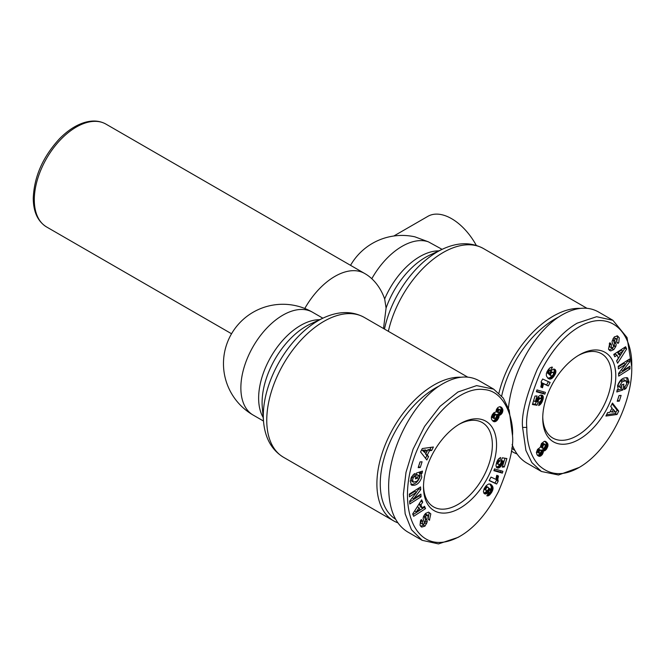 <?xml version="1.0" encoding="UTF-8"?>
<svg xmlns="http://www.w3.org/2000/svg" width="665" height="665" viewBox="0 0 665 665"><rect width="100%" height="100%" fill="white"/><g stroke="black" fill="none" stroke-linecap="round" stroke-linejoin="round"><path stroke-width="1" d="M105.968 124.122C99.617 120.573 92.294 120.082 83.99 122.651C75.602 125.353 67.489 130.681 59.651 138.611C42.926 156.691 34.131 176.599 33.25 198.336C33.383 211.985 37.83 221.528 46.592 226.965A59.376 34.281 -60 0 1 34.297 199.783A59.376 34.281 -60 0 1 60.216 140.032A59.376 34.281 -60 0 1 105.968 124.122L364.603 273.448A59.376 59.376 0 0 1 366.058 274.312A41.471 20.74 65.9 0 1 371.801 278.718C377.446 284.005 381.735 290.746 384.669 298.942L386.082 308.07L383.514 328.527M442.1 249.35L428.385 241.836L414.902 236.831A59.376 59.376 0 0 0 350.546 265.327M461.003 377.23A80.756 46.625 120 0 0 376.897 483.879A80.756 46.625 120 0 0 393.622 520.853A80.756 46.625 120 0 0 397.828 522.815M476.315 245.427A47.498 27.423 -120 0 0 427.878 216.341L393.813 236.009M511.343 451.061A80.756 46.625 120 0 0 512.865 452.009A80.756 46.625 120 0 0 517.062 453.971M578.201 355.559A48.686 28.113 -60 0 1 601.509 353.722A48.686 28.113 -60 0 1 611.601 376.016A48.686 28.113 -60 0 1 590.345 425.01A48.686 28.113 -60 0 1 552.823 438.052A48.686 28.113 -60 0 1 542.756 416.955M458.966 424.395A48.686 28.113 -60 0 1 482.275 422.566A48.686 28.113 -60 0 1 492.358 444.852A48.686 28.113 -60 0 1 471.103 493.854A48.686 28.113 -60 0 1 433.588 506.896A48.686 28.113 -60 0 1 423.514 485.791M615.798 376.016A51.654 29.825 -60 0 1 579.265 439.282A51.654 29.825 -60 0 1 542.74 418.194A51.654 29.825 -60 0 1 579.265 354.927A51.654 29.825 -60 0 1 615.798 376.016M619.256 337.812L618.824 342.334L618.026 343.464L616.63 341.993L616.646 338.842L615.574 338.801A1.172 0.673 120 0 0 615.474 338.851A1.172 0.673 120 0 0 614.701 340.596L615.906 343.547A4.389 2.535 -60 0 1 615.79 346.482L613.795 349.599L610.744 350.912L609.788 350.563L608.483 349.192L609.888 342.749L611.318 344.254L611.359 347.737L612.997 347.504A1.172 0.673 120 0 0 613.546 345.925L612.315 342.916A4.389 2.535 -60 0 1 612.182 340.962L614.319 336.914L617.561 335.958L619.256 337.812L616.954 335.775M615.615 346.931L613.936 345.958L614.111 345.509A4.389 2.535 120 0 0 614.227 342.575L613.022 339.624A1.172 0.673 -60 0 1 613.795 337.887A1.172 0.673 -60 0 1 613.895 337.837L616.646 338.842M618.342 343.024L616.713 342.084M616.671 342.043L617.577 336.839M625.649 380.729L622.166 381.843L619.871 385.509L620.146 387.329L621.201 387.795L621.7 384.852L623.853 384.146L622.872 389.964L616.804 391.968L617.162 389.823L618.159 389.241L617.519 385.816C619.722 379.748 623.097 377.113 627.669 377.903L629.082 382.001L626.048 388.343A5.411 3.126 -60 0 1 624.934 389.183A5.411 3.126 -60 0 1 624.236 389.515L624.626 386.407A2.195 1.264 120 0 0 624.967 386.257A2.195 1.264 120 0 0 626.073 385.085L626.729 383.339L625.898 380.846L624.435 380.023M620.47 387.57L618.467 386.357L618.192 384.536L620.487 380.87L623.97 379.757M622.166 381.843L620.487 380.87M620.146 387.329L618.467 386.357M631.75 366.806L627.037 337.546L612.914 320.297L596.621 316.715L577.17 323.165C561.975 331.968 548.625 347.438 537.129 369.59C526.04 395.991 521.194 415.259 522.59 427.404L525.915 450.463L531.859 462.591L541.426 471.485L558.484 475.001L579.265 467.404C610.603 449.399 632.681 399.973 631.75 366.806C632.764 332.018 609.822 307.995 577.96 327.579C563.928 336.133 551.559 350.729 540.861 371.369C530.138 396.905 525.441 415.583 526.788 427.404C526.68 437.387 528.584 454.378 538.8 465.217C550.063 475.666 563.554 476.389 579.265 467.404M612.914 320.297L598.217 311.81C587.902 306.158 575.981 307.114 562.474 314.686C536.148 329.316 511.842 371.353 508.467 408.086M514.818 450.371A78.379 45.253 -60 0 1 511.742 448.094M423.497 487.029A51.654 29.825 -60 0 1 460.03 423.763A51.654 29.825 -60 0 1 496.556 444.852A51.654 29.825 -60 0 1 460.03 508.127A51.654 29.825 -60 0 1 423.497 487.029M430.812 513.854L429.407 520.296L427.977 518.791L427.936 515.308L426.307 515.541A1.172 0.673 120 0 0 425.75 517.121L426.98 520.138A4.389 2.535 -60 0 1 427.113 522.083L424.977 526.131L421.735 527.096L420.039 525.234L420.471 520.712L421.269 519.581L422.674 521.052L422.649 524.203L423.721 524.244A1.172 0.673 120 0 0 423.821 524.195A1.172 0.673 120 0 0 424.594 522.449L423.389 519.498A4.389 2.535 -60 0 1 423.514 516.564L425.5 513.447L428.551 512.133L430.812 513.854L428.609 512.141M428.052 518.875L429.133 512.89M421.735 527.096L421.128 526.738M420.671 526.306L423.347 525.109L425.434 521.111A4.389 2.535 120 0 0 425.301 519.165L424.071 516.148A1.172 0.673 -60 0 1 424.129 515.3M411.735 476.705A2.195 1.264 -60 0 1 412.649 475.824A2.195 1.264 -60 0 1 412.973 475.675L413.131 474.827M421.136 473.804L421.776 477.237C419.582 483.297 416.199 485.932 411.627 485.142L410.214 481.044L413.248 474.702A5.411 3.126 -60 0 1 414.37 473.862A5.411 3.126 -60 0 1 415.06 473.53L414.669 476.639A2.195 1.264 120 0 0 414.328 476.788A2.195 1.264 120 0 0 413.223 477.969L412.566 479.706L413.406 482.2L417.13 481.202L419.424 477.537L419.15 475.716L418.094 475.251L417.603 478.193L415.442 478.9L416.423 473.081L422.491 471.086L422.134 473.222L421.136 473.804L419.457 472.832L420.538 471.726M411.968 481.352L410.887 478.742L411.286 477.495M415.716 477.287L416.415 474.286L418.825 475.475M410.895 484.519C415.317 484.32 418.385 481.568 420.097 476.265L419.457 472.832M512.507 435.642C513.771 421.519 505.949 390.879 483.862 389.557C461.202 386.382 432.317 414.253 419.017 445.774C392.99 500.77 412.741 562.407 460.03 536.239C474.544 527.869 487.337 513.014 498.434 491.676C509.166 466.14 513.854 447.462 512.507 435.642L509.182 410.155L503.239 398.036L493.679 389.141L476.614 385.617L457.927 392.009L440.022 406.373L424.594 426.39L413.098 449.133L405.999 472.325L403.364 494.336L405.185 513.895L411.469 529.714L422.184 540.329L438.476 543.912L458.019 537.403M493.679 389.141L478.983 380.654C468.659 374.994 456.747 375.949 443.231 383.53C414.062 399.557 388.044 449.241 388.651 487.761C388.992 509.498 395.268 524.195 407.487 531.842L422.184 540.329M395.575 519.207A78.379 45.253 -60 0 1 380.255 483.879A78.379 45.253 -60 0 1 439.607 385.783M497.412 415.534L497.329 414.445L499.457 413.406L501.111 410.521L501.111 408.443L500.105 406.722L502.549 408.792L502.499 412.375L501.136 414.37L499.008 415.417L499.091 416.506L497.412 415.534L495.782 419.017L493.97 420.529L492.624 420.787L494.303 421.751L492.474 420.646L491.443 419.008L491.377 416.913L492.374 414.528L494.062 412.591L495.89 412.076L496.472 409.366L497.919 407.47L499.756 406.681L501.809 407.712M499.058 415.683L497.378 414.711M499.008 415.417L497.329 414.445M499.731 415.259L498.052 414.287M500.396 414.952L498.717 413.987M500.437 414.927L498.758 413.963M501.136 414.37L499.457 413.406M501.776 413.63L500.097 412.666M502.05 413.231L500.371 412.258M502.499 412.375L500.82 411.411M502.79 411.494L501.111 410.521M502.906 410.579L501.227 409.615M502.906 410.056L501.227 409.083M502.79 409.416L501.111 408.443M502.549 408.792L500.87 407.82M502.2 408.194L500.521 407.221M501.36 407.296L500.654 406.88M493.937 421.685L493.156 421.236M499.091 416.506L497.462 419.989L496.098 421.244L494.303 421.751M494.968 421.735L493.289 420.762M495.649 421.494L493.97 420.529M496.098 421.244L494.419 420.272M496.797 420.696L495.117 419.731M497.462 419.989L495.782 419.017M497.844 419.499L496.165 418.534M498.418 418.593L496.738 417.628M498.825 417.695L497.146 416.722M498.933 417.346L497.254 416.381M500.429 410.039L499.473 409.665L498.517 410.496L498.201 412.707L499.706 412.358L500.429 410.039M498.201 412.707L496.522 411.735L496.614 409.873L497.794 408.701L500.088 409.673M497.952 412.017L496.273 411.045M497.96 411.726L496.281 410.762M498.293 410.837L496.614 409.873M498.517 410.496L496.838 409.532M499.174 409.823L497.495 408.859M499.473 409.665L497.794 408.701M492.341 417.529L492.374 415.683L494.128 413.672L496.738 414.736L495.807 414.644L494.552 415.766L494.02 418.493L492.341 417.529L494.295 418.659L496.181 417.504L496.738 414.736M493.854 418.194L492.175 417.221M493.837 417.387L492.158 416.415M494.053 416.656L492.374 415.683M494.552 415.766L492.873 414.794M495.134 415.093L493.455 414.12M495.807 414.644L494.128 413.672M496.206 414.536L494.527 413.572M496.647 484.037L489.157 480.571L491.019 477.104L495.932 479.374L496.797 475.276L498.476 476.057L497.819 479.141L498.176 481.194L496.647 484.037L494.968 483.064L496.497 480.221L496.298 476.98M498.176 481.194L496.497 480.221M498.16 481.152L496.481 480.18M497.944 480.554L496.265 479.59M497.836 479.889L496.157 478.916M497.819 479.141L496.14 478.168M497.861 478.634L496.181 477.661M497.994 477.877L496.314 476.913M498.193 477.013L496.556 476.065M489.24 480.413L494.968 483.064M494.037 470.23L500.662 472.15L501.077 470.787M502.341 473.123L493.896 470.679L494.444 468.883L502.898 471.302L502.341 473.123L500.662 472.15M490.903 484.428L492.74 486.647L493.056 488.709L491.493 492.674L490.288 491.975M492 491.851L490.67 491.086M490.662 490.205L491.36 486.813L489.864 483.979M492.416 491.036L490.737 490.063M492.723 490.238L491.044 489.274M492.94 489.457L491.252 488.492M493.056 488.709L491.377 487.736M493.064 488.401L491.385 487.428M493.039 487.786L491.36 486.813M492.931 487.204L491.252 486.24M492.74 486.647L491.061 485.674M492.457 486.098L490.778 485.126M492.1 485.566L490.421 484.594M491.659 485.059L489.98 484.087M491.377 484.785L490.063 484.029M491.493 492.674L488.908 495.5L486.838 495.841L488.858 492.507L489.631 492.582L490.654 491.252L489.822 488.7L489.066 491.094L486.822 493.555L484.569 493.812L483.397 491.851L484.037 488.891L486.373 485.508L488.609 484.02L490.438 484.162M485.068 493.979L484.037 493.38M483.754 493.006L485.142 492.582L486.988 490.753M485.625 493.979L483.945 493.006M486.223 493.837L484.544 492.865M486.822 493.555L485.142 492.582M487.445 493.114L485.766 492.142M488.035 492.541L486.356 491.568M488.609 491.826L486.93 490.853M489.066 491.094L487.827 490.379M489.44 490.305L488.359 489.673M489.664 489.556L488.667 488.983M489.822 488.7L488.7 488.052M487.595 495.94L486.988 495.591M488.168 495.841L487.187 495.267M488.276 495.807L487.229 495.201M488.908 495.5L487.528 494.702M489.573 495.018L487.919 494.062M487.969 493.97L489.191 492.574M490.038 494.561L488.359 493.588M490.612 493.887L488.933 492.915M491.244 493.031L489.964 492.291M486.215 487.969L485.799 489.856L486.639 490.728L488.226 489.914L488.692 487.935L487.886 487.096L486.215 487.969L484.993 487.262M486.655 487.478L485.367 486.738M487.295 487.104L485.766 486.215L487.345 487.088M485.841 486.123L487.886 487.096M486.639 490.728L484.103 488.758M486.148 490.413L484.469 489.44L486.132 490.396M485.799 489.856L484.12 488.891M485.724 489.249L484.286 488.418M485.824 488.758L484.511 488.002M501.31 460.296L504.02 461.419L502.74 461.227L501.252 465.949L498.792 467.936L497.628 468.027L496.331 467.146L495.99 465.259L497.071 461.335L498.858 458.651L500.612 457.487L499.781 461.061L497.985 462.915L498.376 464.419L499.764 464.336L500.92 463.222L501.086 460.853L502.324 457.803L506.871 458.534L504.294 466.955L502.266 467.121L504.993 458.235M504.294 466.955L502.615 465.99M498.376 464.419L496.398 463.197M498.019 464.112L496.406 463.181M497.894 463.688L496.506 462.882M497.985 462.915L496.738 462.192M498.16 462.491L496.905 461.759M498.667 461.751L497.262 460.936M499.107 461.377L497.52 460.463M497.586 460.33L498.293 459.291M499.781 461.061L498.102 460.089M497.628 468.027L496.547 467.404M496.298 467.071L498.359 466.281L500.097 464.128M498.201 468.044L496.522 467.079M498.792 467.936L497.112 466.963M499.415 467.678L497.736 466.705M500.038 467.254L498.359 466.281M500.654 466.68L498.974 465.716M500.72 466.614L499.041 465.641M501.252 465.949L499.573 464.976M501.718 465.209L500.038 464.245M502.108 464.403L500.662 463.571M502.424 463.513L501.119 462.757M502.516 463.206L501.211 462.449M502.682 462.383L501.31 461.593M502.723 462L501.177 461.111M502.74 461.227L501.277 460.38M424.528 506.306L425.55 508.634L413.672 516.298L412.666 514.012L421.676 499.831L422.716 502.183L420.912 504.918L422.217 507.885L424.528 506.306M428.568 456.556L426.839 459.981L420.563 451.926L422.267 448.559L433.397 447.005L431.643 450.479L429.499 450.695L427.279 455.068L428.568 456.556L426.888 455.592L425.6 454.104L425.899 453.513M420.255 467.512L418.177 467.628L420.006 461.901L422.084 461.793L420.255 467.512L418.576 466.547L420.064 461.901M416.473 492.324L409.441 496.813L409.316 494.128L420.588 486.93L420.721 489.681L413.713 498.717L420.928 494.112L421.053 496.797L409.781 503.995L409.648 501.136L416.473 492.324L414.794 491.352L409.349 494.827M412.973 475.675L414.661 476.639L412.99 475.666M422.134 473.222L420.455 472.25M417.603 478.193L415.924 477.221M418.094 475.251L416.415 474.286M426.606 523.762L424.927 522.798M424.569 514.619A1.172 0.673 -60 0 1 424.619 514.569L426.257 514.336L427.936 515.308M422.649 524.203L420.97 523.23L420.945 520.038M422.674 521.052L420.987 520.088M409.682 502.008L419.374 495.832L419.341 495.126M421.053 496.797L419.374 495.832M413.713 498.717L412.2 497.836M416.307 492.233L419.041 488.709L419 487.944M420.721 489.681L419.041 488.709M425.525 458.293L426.888 455.592M427.279 455.068L425.6 454.104M427.229 450.887L427.811 449.723L429.964 449.507L431.061 447.337M429.499 450.695L427.811 449.723M431.643 450.479L429.964 449.507M427.287 450.92L425.608 449.947L422.3 450.28L425.957 453.547L427.287 450.92L423.979 451.252L425.957 453.547M423.979 451.252L422.3 450.28M425.55 508.634L423.563 506.971M422.217 507.885L420.538 506.921L419.233 503.954L420.937 500.994M420.912 504.918L419.233 503.954M422.716 502.183L421.036 501.219M412.973 514.702L423.871 507.661M419.058 507.727L417.379 506.755L414.603 510.978L416.282 511.942L419.848 509.506L419.058 507.727L416.282 511.942M580.237 308.385A80.756 46.625 120 0 0 498.933 393.057M501.676 395.991A78.379 45.253 -60 0 1 558.841 316.939M540.246 447.362L541.451 443.547L544.327 441.311L546.821 442.408L548.027 445.276L546.58 449.041L544.968 450.629L543.405 450.97L542.308 454.544L539.539 456.365L537.096 454.852L536.389 452.466L537.519 449.415L540.246 447.362M538.999 456.298L537.744 455.575M537.511 455.359L540.329 453.954L541.726 449.997L543.554 449.49L545.741 446.647L546.281 443.497L544.992 441.294M539.539 456.365L537.86 455.4M539.972 456.298L538.293 455.334M540.695 456.04L539.016 455.068M541.376 455.575L539.697 454.611M542.008 454.918L540.329 453.954M542.308 454.544L540.628 453.58M542.823 453.68L541.144 452.707M543.189 452.757L541.51 451.784M543.205 452.699L541.526 451.735M543.371 451.868L541.692 450.895M543.405 450.97L541.726 449.997M543.629 450.986L541.95 450.022M544.303 450.928L542.623 449.956M544.968 450.629L543.288 449.665M545.234 450.454L543.554 449.49M545.915 449.848L544.236 448.883M546.58 449.041L544.901 448.077M546.921 448.518L545.242 447.545M547.42 447.62L545.741 446.647M547.777 446.714L546.098 445.741M547.918 446.132L546.239 445.159M548.027 445.276L546.347 444.311M547.96 444.469L546.281 443.497M547.852 444.037L546.173 443.065M547.603 443.488L545.923 442.516M547.245 442.915L545.566 441.951M546.821 442.408L545.142 441.435M546.347 441.959L545.292 441.352M537.328 452.258L537.195 450.912L538.592 449.207L541.094 450.338L540.271 450.18L539.34 451.003L539.016 453.231L537.328 452.258L539.207 453.372L541.002 452.208L541.094 450.338M538.866 453.006L537.187 452.034M538.783 452.267L537.104 451.302M538.874 451.884L537.195 450.912M539.34 451.003L537.661 450.03M539.589 450.687L537.91 449.723M540.271 450.18L538.592 449.207M540.504 450.13L538.825 449.158M545.441 444.852L544.344 444.461L543.114 445.542L542.565 448.31L543.488 448.401L544.743 447.287L545.441 444.852M542.565 448.31L540.653 446.722L541.435 444.569L543.33 443.422L545.009 444.386M542.332 447.695L540.653 446.722M542.366 447.196L540.687 446.223M542.64 446.323L540.961 445.351M543.114 445.542L541.435 444.569M543.779 444.819L542.1 443.846M544.344 444.461L542.665 443.497M541.119 381.851L542.648 379.008L550.146 382.475L548.276 385.949L543.363 383.68L542.499 387.77L540.82 386.988L541.476 383.904L541.119 381.851M542.499 387.77L540.869 386.831M542.682 387.213L541.036 386.265M542.931 386.34L541.26 385.368M541.318 385.101L541.684 382.707L546.597 384.977L548.384 381.66M543.114 385.592L541.435 384.619M543.164 385.309L541.485 384.337M543.288 384.52L541.609 383.547M543.363 383.68L541.684 382.707M548.276 385.949L546.597 384.977M536.954 389.923L545.4 392.367L544.851 394.162L536.397 391.743L536.954 389.923M536.539 391.294L543.172 393.19L543.588 391.843M544.851 394.162L543.172 393.19M547.295 371.195L549.722 368.028L551.701 367.105L552.457 367.205L550.437 370.538L549.672 370.472L548.642 371.793L549.473 374.345L550.687 371.228L553.072 369.208L555.167 369.565L555.898 371.968L553.521 376.847L551.908 378.452L549.805 379.125L547.918 378.26L546.364 375.841L546.364 373.589L547.295 371.195M549.332 379.05L547.852 378.194M547.752 378.094L549.623 377.836L551.775 375.958M549.805 379.125L548.126 378.152M550.046 379.125L548.367 378.161M550.687 379.033L549.007 378.061M551.302 378.809L549.623 377.836M551.908 378.452L550.229 377.479M552.349 378.102L550.67 377.138M552.931 377.537L551.252 376.573M553.521 376.847L551.975 375.949L553.48 374.287L553.496 373.19L552.657 372.317L551.46 372.674L550.537 374.478L550.936 375.659L552 375.941M554.144 376.024L552.889 375.293M554.302 375.791L553.072 375.085M554.834 374.96L553.496 374.187M553.513 373.323L554.219 370.995L553.862 369.067L555.558 370.064M555.258 374.154L553.579 373.19M555.574 373.406L553.895 372.433M555.757 372.757L554.078 371.793M555.898 371.968L554.219 370.995M555.898 371.203L554.219 370.23M555.79 370.621L554.111 369.649M555.217 369.615L554.352 369.108M555.167 369.565L554.435 369.142M549.473 374.345L547.794 373.381L546.954 371.876M549.348 374.179L547.669 373.206M548.941 373.58L547.262 372.608M548.683 373.057L547.004 372.084M548.575 372.641L547.021 371.743M548.575 372.575L547.046 371.693M548.642 371.793L547.378 371.062M549.024 371.045L547.819 370.347M549.057 370.995L547.852 370.305M549.672 370.472L548.301 369.674M549.864 370.422L548.384 369.565M548.426 369.507L549.647 368.102M550.437 370.538L548.758 369.574M551.41 375.958L548.916 374.021M550.936 375.659L549.257 374.686L550.919 375.634M550.603 375.11L548.924 374.146M550.537 374.478L549.556 373.905M550.662 373.913L549.672 373.339M551.069 373.132L549.972 372.5M551.46 372.674L550.221 371.959M552.091 372.309L550.562 371.427M552.149 372.284L550.587 371.386M550.628 371.328L552.657 372.317M532.424 404.511L535.001 396.091L537.029 395.924L535.283 401.627L536.555 401.826L537.187 398.643L538.575 396.431L540.504 395.11L542.607 395.476L543.313 397.113L543.014 399.441L540.437 404.395L538.683 405.559L539.514 401.984L541.31 400.131L541.277 398.934L540.329 398.543L538.376 399.823L538.218 402.192L536.971 405.243L532.424 404.511M532.623 403.846L535.292 404.27L536.306 401.785M536.971 405.243L535.292 404.27M538.218 402.192L536.572 401.244M538.151 402.042L536.572 401.128M537.977 401.452L536.613 400.663M537.985 401.269L536.647 400.496M538.11 400.471L536.813 399.723M538.376 399.823L537.046 399.058M538.883 399.141L537.37 398.269M538.958 399.067L537.411 398.177M537.519 397.944L539.24 397.653L540.919 398.626M539.531 398.709L537.852 397.737M540.238 398.551L538.55 397.579M540.329 398.543L538.65 397.57M539.348 405.218L538.833 404.919M539.955 404.81L538.991 404.245M540.437 404.395L539.132 403.638M539.323 402.791L540.03 401.743M541.036 403.722L539.357 402.757L541.052 403.713M541.551 402.998L539.872 402.026M542.017 402.142L540.595 401.328M542.224 401.71L540.878 400.937M542.549 400.895L541.293 400.172M542.864 399.964L541.318 399.075M541.219 398.875L541.318 395.01M543.014 399.441L541.335 398.468M543.214 398.551L541.534 397.587M543.305 397.786L541.626 396.814M543.313 397.113L541.634 396.141M543.205 396.448L541.526 395.476M542.964 395.899L541.435 395.01M542.607 395.476L542.025 395.135M535.283 401.627L533.604 400.663M512.117 444.528C515.433 453.073 520.304 459.232 526.73 462.998L541.418 471.485M614.768 356.739L613.745 354.412L625.624 346.748L626.63 349.034L617.619 363.215L616.58 360.862L618.384 358.127L617.078 355.16L614.768 356.739M610.728 406.49L612.457 403.065L618.733 411.12L617.029 414.486L605.898 416.041L607.652 412.566L609.805 412.35L612.016 407.978L610.728 406.49M619.04 395.534L621.118 395.417L619.29 401.145L617.211 401.253L619.04 395.534M622.822 370.721L629.855 366.232L629.979 368.917L618.708 376.116L618.575 373.364L625.582 364.329L618.367 368.934L618.242 366.249L629.514 359.05L629.655 361.91L622.822 370.721L621.31 369.848M626.048 388.343L624.452 387.429M628.932 382.882L627.253 381.91L626.721 377.562M624.485 387.254L625.89 385.376M626.33 384.586L627.253 381.91M617.078 390.355L621.193 388.992L621.9 384.786M622.872 389.964L621.193 388.992M611.359 347.737L609.68 346.773L609.564 343.198M611.318 344.254L609.639 343.281M610.744 350.912L609.065 349.94L612.116 348.635L613.047 347.454M613.795 349.599L612.116 348.635M613.487 346.773L613.936 345.958M625.416 364.237L627.976 360.945L627.935 360.064M629.655 361.91L627.976 360.945M618.275 366.947L623.903 363.364L625.582 364.329M618.616 374.129L628.3 367.953L628.267 367.246M629.979 368.917L628.3 367.953M617.552 400.172L619.09 395.525M619.29 401.145L617.61 400.172M606.555 414.744L615.349 413.514L617.054 410.147L612.091 403.788M617.029 414.486L615.349 413.514M618.733 411.12L617.054 410.147M612.008 412.125L615.325 411.793L613.338 409.499L612.008 412.125L610.387 411.194M613.338 409.499L611.717 408.568M614.053 355.11L615.399 354.187L617.078 355.16M616.679 361.078L624.95 348.061L624.643 347.379M626.63 349.034L624.95 348.061M618.558 354.345L617.768 352.566L621.334 350.131L623.014 351.103L619.448 353.539L620.237 355.318L618.558 354.345M619.448 353.539L617.768 352.566M620.237 355.318L623.014 351.103M428.385 241.836A59.376 34.281 120 0 0 371.801 278.718M319.616 319.707A59.376 34.281 120 0 0 258.635 398.152A59.376 34.281 120 0 0 263.174 417.462M322.866 318.194L312.533 312.226A59.376 34.281 120 0 0 266.781 328.136A59.376 34.281 120 0 0 240.863 387.894A59.376 34.281 120 0 0 253.157 415.076L263.49 421.036M263.548 421.718L262.301 407.387A62.427 36.043 -60 0 1 262.093 402.641A62.427 36.043 -60 0 1 310.447 323.988L323.481 317.903A77.705 44.863 120 0 0 263.298 415.808A77.705 44.863 120 0 0 263.548 421.718C265.094 438.202 271.736 450.055 283.481 457.262A80.756 46.625 -60 0 1 266.756 420.297A80.756 46.625 -60 0 1 302.01 339.025A80.756 46.625 -60 0 1 364.237 317.396L467.678 377.113M386.082 308.07A62.427 36.043 -60 0 1 429.69 255.144L442.724 249.059A77.705 44.863 120 0 0 384.486 329.084M388.36 331.32A80.756 46.625 -60 0 1 483.472 248.552L586.912 308.269M364.603 273.448A59.376 34.281 120 0 0 304.794 308.477M615.574 338.801L613.895 337.837M413.223 477.969L411.552 477.005M425.026 526.073L423.347 525.109M427.113 522.083L425.434 521.111M426.98 520.138L425.301 519.165M425.75 517.121L424.071 516.148M426.307 515.541L424.619 514.569M429.69 519.897L428.218 519.049M422.35 521.501L420.671 520.537M526.788 427.404L522.59 427.404M629.082 382.001L627.403 381.028M610.96 344.753L609.281 343.788M615.79 346.482L614.111 345.509M615.906 343.547L614.227 342.575M614.701 340.596L613.022 339.624M438.85 250.863A59.376 34.281 120 0 0 384.669 298.942M364.237 317.396C352.093 310.821 338.51 310.996 323.481 317.903M312.533 312.226A59.376 59.376 0 0 0 223.473 363.647A59.376 59.376 0 0 0 253.157 415.076M442.724 249.059C457.778 242.151 471.36 241.985 483.472 248.552M511.335 451.128L512.865 452.009M625.898 380.846L624.219 379.873M413.406 482.2L411.726 481.236M457.936 537.453L460.03 536.239M46.592 226.965L231.545 333.755M283.481 457.262L393.622 520.853"/></g></svg>
